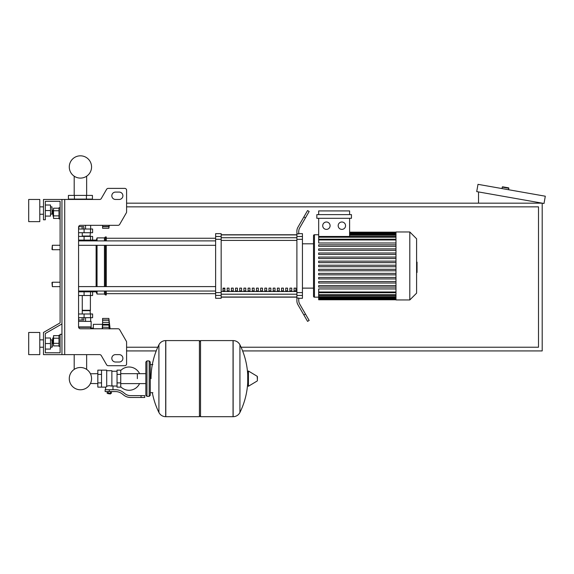 <?xml version="1.0" encoding="UTF-8"?>
<svg xmlns="http://www.w3.org/2000/svg" width="574" height="574" viewBox="0 0 574 574"><rect width="100%" height="100%" fill="white"/><g stroke="black" fill="none" stroke-linecap="round" stroke-linejoin="round"><path stroke-width="0.86" d="M64.719 199.465L64.719 354.624L61.949 354.624L61.949 199.465L99.668 199.465A1.844 1.844 0 0 0 101.268 198.547L106.606 189.305A1.844 1.844 0 0 1 108.199 188.387L124.752 188.387A1.844 1.844 0 0 1 126.596 190.231L126.596 211.899A1.844 1.844 0 0 1 126.352 212.825L119.665 224.405A1.844 1.844 0 0 1 118.065 225.324L80.417 225.324A1.844 1.844 0 0 0 78.573 227.175L78.573 326.922L91.13 326.922L90.534 328.766M64.719 354.624L99.668 354.624A1.844 1.844 0 0 1 101.268 355.55L106.606 364.784A1.844 1.844 0 0 0 108.199 365.71L124.752 365.71A1.844 1.844 0 0 0 126.596 363.859L126.596 342.19A1.844 1.844 0 0 0 126.352 341.265L119.665 329.691A1.844 1.844 0 0 0 118.065 328.766L80.417 328.766A1.844 1.844 0 0 1 78.573 326.922M115.517 192.082A3.695 3.695 0 0 0 111.822 195.77A3.695 3.695 0 0 0 115.517 199.465L119.205 199.465A3.695 3.695 0 0 0 122.901 195.77A3.695 3.695 0 0 0 119.205 192.082L115.517 192.082A3.695 3.695 0 0 0 111.822 195.77A3.695 3.695 0 0 0 115.517 199.465M119.205 354.624A3.695 3.695 0 0 1 122.901 358.32A3.695 3.695 0 0 1 119.205 362.015L115.517 362.015A3.695 3.695 0 0 1 111.822 358.32A3.695 3.695 0 0 1 115.517 354.624L119.205 354.624A3.695 3.695 0 0 1 122.901 358.32A3.695 3.695 0 0 1 119.205 362.015M99.668 199.465A1.844 1.844 0 0 0 101.268 198.547L106.606 189.305A1.844 1.844 0 0 1 108.199 188.387L124.752 188.387A1.844 1.844 0 0 1 126.596 190.231L126.596 211.899A1.844 1.844 0 0 1 126.352 212.825L119.665 224.405A1.844 1.844 0 0 1 118.065 225.324M61.949 199.465L43.48 199.465L43.48 219.785L45.324 219.785L45.324 201.316L60.098 201.316L60.098 207.781L58.993 207.781L58.993 218.859L60.098 218.859L60.098 245.277L52.342 245.277L52.342 249.712L51.976 249.338L52.342 245.277M53.081 210.364L52.715 210.737L53.081 216.276L53.081 210.364L53.526 210.364M58.993 208.204L53.526 208.204L53.526 218.443L58.993 218.443M58.993 210.758L53.526 210.758M58.993 215.881L53.526 215.881M60.098 346.316L58.993 346.316L58.993 335.23L60.098 335.23M53.081 337.813L53.081 343.726L52.715 338.186L53.526 337.813M58.993 345.892L53.526 345.892L53.526 335.654L58.993 335.654M58.993 343.331L53.526 343.331M58.993 338.215L53.526 338.215M115.517 354.624A3.695 3.695 0 0 0 111.822 358.32A3.695 3.695 0 0 0 115.517 362.015M99.668 354.624A1.844 1.844 0 0 1 101.268 355.55L106.606 364.784M108.199 365.71L124.752 365.71M126.596 363.859L126.596 342.19M126.352 341.265L119.665 329.691M119.205 192.082A3.695 3.695 0 0 1 122.901 195.77A3.695 3.695 0 0 1 119.205 199.465M45.324 201.316L60.098 201.316L45.324 201.316L60.098 201.316L45.324 201.316L60.098 201.316L60.098 322.861L43.48 332.461L43.48 354.624L61.949 354.624M61.949 334.305L60.098 334.305L60.098 352.78L45.324 352.78L45.324 333.523L61.949 323.93M52.342 282.221L51.976 282.587L52.342 286.648L52.342 282.221L60.098 282.221L60.098 249.712L60.098 282.221M242.623 350.929L542.2 350.929L542.2 203.16L126.596 203.16M126.596 350.929L156.221 350.929M126.596 206.855L538.505 206.855L538.505 347.234L241.073 347.234M157.771 347.234L126.596 347.234M502.006 188.573L502.264 187.117A0.366 0.366 0 0 1 502.688 186.815L508.514 187.842A0.366 0.366 0 0 1 508.815 188.272L508.557 189.729M478.529 203.16L478.529 191.938M545.3 196.208L544.016 203.483L476.714 191.616L477.999 184.34L545.3 196.208M97.831 383.604L90.441 383.489A11.136 11.136 0 0 1 69.282 378.639A11.136 11.136 0 0 1 80.417 367.496A11.136 11.136 0 0 1 91.56 378.639A11.136 11.136 0 0 0 86.645 369.398A11.136 11.136 0 0 1 80.417 389.775A11.136 11.136 0 0 1 69.282 378.639A11.136 11.136 0 0 0 80.417 389.775A11.136 11.136 0 0 0 86.645 369.398A11.136 11.136 0 0 1 80.417 389.775A11.136 11.136 0 0 1 74.197 369.398A11.136 11.136 0 0 0 80.417 389.775A11.136 11.136 0 0 0 91.56 378.639A11.136 11.136 0 0 1 80.417 389.775A11.136 11.136 0 0 1 74.197 369.398A11.136 11.136 0 0 0 77.928 389.495A11.136 11.136 0 0 0 90.441 383.489A11.136 11.136 0 0 1 69.282 378.639A11.136 11.136 0 0 1 74.197 369.398A11.136 11.136 0 0 0 69.282 378.639A11.136 11.136 0 0 1 74.197 369.398L74.197 354.624M137.358 378.639L137.358 373.667L137.358 378.639M86.645 354.624L86.645 369.398A11.136 11.136 0 0 1 90.441 373.782A11.136 11.136 0 0 0 86.645 369.398A11.136 11.136 0 0 1 90.441 373.782L97.831 373.667M120.734 386.783A11.638 11.638 0 0 0 139.568 383.604M139.568 373.667A11.638 11.638 0 0 0 120.734 370.495M101.526 370.144L106.699 370.144L106.699 386.711L105.587 387.134L97.831 387.134L97.831 370.144L101.526 370.144L101.526 387.134M117.039 386.029L112.978 386.029L112.978 389.717M117.039 374.392L117.039 387.134L120.734 387.134L120.734 370.144L117.039 370.144L117.039 374.392L120.734 374.392M117.039 371.249L111.873 371.249M111.873 385.541L112.978 386.029M106.699 386.13L109.282 385.671L111.873 386.13L111.873 370.696L106.699 370.696M110.76 393.599L107.804 393.599L110.395 393.965L110.76 393.233M110.352 391.568L110.352 393.233L111.413 393.233L111.413 391.568M107.151 391.568L107.151 393.233L110.352 393.233M108.221 391.568L108.221 393.233M141.053 397.481L144.748 397.481L144.748 395.63L141.053 395.63L141.053 397.481L130.585 397.481A11.085 11.085 0 0 1 123.661 395.048L122.348 393.994A11.085 11.085 0 0 0 115.424 391.568L105.128 391.568L105.128 389.717L109.282 389.717L109.282 391.568M109.282 389.717L115.424 389.717A12.929 12.929 0 0 1 123.503 392.551L124.816 393.606A9.234 9.234 0 0 0 130.585 395.63L141.053 395.63M117.039 382.887L120.734 382.887M101.526 374.392L97.831 374.392M101.526 382.887L97.831 382.887M233.044 416.688L233.044 340.59L233.137 416.688A7.57 7.57 0 0 0 239.932 412.462L239.932 344.809A7.57 7.57 0 0 0 233.137 340.59L200.534 340.59L200.534 416.688L233.044 416.688M247.724 378.639L247.724 371.421L248.427 371.019L248.427 386.252L247.724 385.857L247.724 378.639M257.425 378.639L257.425 376.68L257.425 378.639M158.919 344.809A7.57 7.57 0 0 1 165.707 340.59L199.422 340.59L199.422 416.688L165.807 416.688L165.807 340.59L165.707 416.688A7.57 7.57 0 0 1 158.919 412.462L158.919 344.809A76.471 76.471 0 0 0 151.027 378.639M149.183 360.903L146.966 360.903L146.966 396.369L149.183 396.369L149.183 360.903L150.288 362.015L150.288 364.598L152.878 364.598M152.878 392.673L150.288 392.673L150.288 395.264L150.288 362.015M60.098 322.861L60.098 245.277M60.098 352.78L45.324 352.78L60.098 352.78L45.324 352.78L60.098 352.78L45.324 352.78L45.324 349.085L50.498 349.085L50.498 338L45.324 338L45.324 333.523L45.324 349.085M78.573 291.822L92.608 291.822L92.608 295.517L78.573 295.517M84.113 291.822L84.113 291.083L78.573 291.083M82.125 317.68L82.125 320.048L83.833 320.048L83.833 317.68M82.125 320.048L78.71 320.048L78.71 317.68M102.588 322.853L102.215 328.766M102.215 324.332L93.347 324.332L93.347 328.766M102.588 328.766L102.588 324.274L109.268 324.274L108.866 325.071L109.268 328.995M102.588 325.071L108.866 325.071L109.268 324.274L108.866 320.206L109.089 320.801L108.866 320.206L102.588 320.206L102.588 318.419L108.866 318.419L109.089 320.801M109.225 323.478L109.168 322.954L109.225 323.478M102.588 324.274L102.588 320.206M102.588 327.194L109.132 327.402M78.573 321.375L91.13 321.375L91.13 326.922M78.609 327.288L90.764 327.288M93.347 328.063L90.764 328.063M90.656 321.375L90.656 317.68M85.54 321.375L85.54 317.68M90.391 295.517L90.391 310.297L82.269 310.297M90.025 310.297L90.391 313.985M78.573 317.68L92.608 317.68L92.608 313.985L78.573 313.985M82.269 310.663L90.391 310.663M108.866 325.071L109.268 324.274L108.866 325.128M109.182 327.747L109.232 328.242M90.025 236.409L90.391 232.714M82.269 236.043L90.391 236.043M78.573 229.019L92.608 229.019L92.608 232.714L78.573 232.714M78.573 240.843L84.113 240.843L84.113 240.104M78.645 226.658L83.833 226.658L83.833 229.019M82.125 226.658L82.125 229.019M78.71 226.658L78.71 229.019M108.96 225.324L108.866 228.28L102.588 228.28L102.588 225.324M102.588 226.5L108.866 226.5L109.089 225.905M109.089 226.701L102.588 226.701M86.423 195.404L92.428 195.404L92.428 199.099L68.414 199.099L68.414 195.404L86.423 195.404L86.423 199.099M74.419 199.099L74.419 195.404M85.54 225.324L85.54 229.019M90.656 225.324L90.656 229.019M70.179 199.465L70.179 199.099M75.302 199.465L75.302 199.099M90.656 199.465L90.656 199.099M85.54 199.465L85.54 199.099M91.13 225.324L80.417 225.324M78.573 240.104L92.608 240.104L92.608 236.409L78.573 236.409M91.56 166.955A11.136 11.136 0 0 0 80.417 155.819A11.136 11.136 0 0 0 69.282 166.955A11.136 11.136 0 0 0 80.417 178.098A11.136 11.136 0 0 0 91.56 166.955M416.595 262.139L417.04 262.139L417.04 269.787L416.595 269.787M417.04 268.869L416.595 268.869M417.04 269.787L417.04 272.449L416.595 272.449M417.04 272.449L416.595 272.607M395.981 265.963L395.981 231.975L409.8 231.975L409.8 299.951L395.981 299.951L395.981 265.963M409.8 299.951L416.595 293.156L416.595 238.777L409.8 231.975M313.526 235.67L313.526 243.799L313.526 235.67A0.926 0.926 0 0 1 314.452 234.744L314.452 297.181A0.926 0.926 0 0 1 313.526 296.256L313.526 235.67L313.526 243.799L302.441 243.799M395.981 242.989L318.678 242.989L318.678 218.307M326.412 222.002A3.695 3.695 0 0 1 330.1 225.697A3.695 3.695 0 0 1 326.412 229.392A3.695 3.695 0 0 1 322.717 225.697A3.695 3.695 0 0 1 326.412 222.002M341.867 222.002A3.695 3.695 0 0 1 345.562 225.697A3.695 3.695 0 0 1 341.867 229.392A3.695 3.695 0 0 1 338.172 225.697A3.695 3.695 0 0 1 341.867 222.002M351.446 218.307L316.834 218.307L316.834 214.611L351.446 214.611L351.446 218.307M349.602 218.307L349.602 236.466M318.678 214.611L318.678 210.916L349.602 210.916L349.602 214.611M395.981 291.987L318.678 291.987L318.678 288.937L395.981 288.937M395.981 266.702L318.678 266.702L318.678 265.224L395.981 265.224M395.981 287.093L318.678 287.093L318.678 285.615L395.981 285.615M395.981 283.018L318.678 283.018L318.678 281.54L395.981 281.54M395.981 278.935L318.678 278.935L318.678 277.457L395.981 277.457M395.981 274.86L318.678 274.86L318.678 273.382L395.981 273.382M395.981 270.777L318.678 270.777L318.678 269.306L395.981 269.306M395.981 261.148L318.678 261.148L318.678 262.627L395.981 262.627M395.981 257.066L318.678 257.066L318.678 258.544L395.981 258.544M395.981 252.991L318.678 252.991L318.678 254.469L395.981 254.469M395.981 248.908L318.678 248.908L318.678 250.386L395.981 250.386M395.981 244.833L318.678 244.833L318.678 246.311L395.981 246.311M318.678 291.987L318.678 299.764L395.981 299.764M302.441 288.126L313.526 288.126L313.526 296.256M294.082 288.126L295.926 288.126L295.926 290.896L294.082 290.896L294.082 288.126M289.899 288.126L291.75 288.126L291.75 290.896L289.899 290.896L289.899 288.126M285.723 288.126L287.567 288.126L287.567 290.896L285.723 290.896L285.723 288.126M281.54 288.126L283.391 288.126L283.391 290.896L281.54 290.896L281.54 288.126M277.364 288.126L279.208 288.126L279.208 290.896L277.364 290.896L277.364 288.126M273.181 288.126L275.025 288.126L275.025 290.896L273.181 290.896L273.181 288.126M268.998 288.126L270.849 288.126L270.849 290.896L268.998 290.896L268.998 288.126M264.822 288.126L266.666 288.126L266.666 290.896L264.822 290.896L264.822 288.126M260.639 288.126L262.483 288.126L262.483 290.896L260.639 290.896L260.639 288.126M256.456 288.126L258.307 288.126L258.307 290.896L256.456 290.896L256.456 288.126M252.28 288.126L254.124 288.126L254.124 290.896L252.28 290.896L252.28 288.126M248.097 288.126L249.948 288.126L249.948 290.896L248.097 290.896L248.097 288.126M243.921 288.126L245.765 288.126L245.765 290.896L243.921 290.896L243.921 288.126M239.738 288.126L241.582 288.126L241.582 290.896L239.738 290.896L239.738 288.126M235.555 288.126L237.406 288.126L237.406 290.896L235.555 290.896L235.555 288.126M231.379 288.126L233.223 288.126L233.223 290.896L231.379 290.896L231.379 288.126M227.196 288.126L229.04 288.126L229.04 290.896L227.196 290.896L227.196 288.126M223.013 288.126L224.864 288.126L224.864 290.896L223.013 290.896L223.013 288.126M296.901 234.909L221.169 234.909M221.169 297.016L296.901 297.016M296.901 236.495L296.901 239.322L302.441 239.322L302.441 236.495L296.901 236.495L296.901 233.855L298.745 233.855L298.745 231.494A7.39 7.39 0 0 1 299.736 227.799A7.39 7.39 0 0 0 298.745 231.494A7.39 7.39 0 0 1 299.736 227.799A7.39 7.39 0 0 0 298.745 231.494M302.441 239.322L302.441 292.604L296.901 292.604L296.901 239.322M296.901 292.604L296.901 295.431L302.441 295.431L302.441 292.604M302.441 295.431L302.441 298.286L298.745 298.286M297.892 304.622A7.39 7.39 0 0 1 296.901 300.927L296.901 298.071L296.901 300.927A7.39 7.39 0 0 0 297.892 304.622L303.868 314.975L305.468 314.057L299.736 304.127A7.39 7.39 0 0 1 298.745 300.432L298.745 298.071L296.901 298.071L296.901 295.431M298.745 233.64L302.441 233.64L302.441 236.495M215.63 236.495L215.63 233.64L221.169 233.64L221.169 236.495L215.63 236.495L215.63 239.322L221.169 239.322L221.169 236.495M221.169 239.322L221.169 292.604L215.63 292.604L215.63 295.431L221.169 295.431L221.169 292.604M221.169 295.431L221.169 298.286L215.63 298.286L215.63 295.431M215.63 292.604L215.63 239.322M221.169 234.78L296.901 234.78M221.169 297.145L296.901 297.145M305.468 314.057L309.164 320.45L307.564 321.375L303.868 314.975M305.468 217.869L309.164 211.476L307.564 210.55L303.868 216.95L305.468 217.869L299.736 227.799M296.901 230.999L296.901 233.855L296.901 230.999A7.39 7.39 0 0 1 297.892 227.304L303.868 216.95M299.736 304.127A7.39 7.39 0 0 1 298.745 300.432A7.39 7.39 0 0 0 299.736 304.127A7.39 7.39 0 0 1 298.745 300.432M296.901 298.071L296.901 300.927L296.901 298.071M78.573 245.32L215.63 245.32M78.573 240.893L215.63 240.893M224.864 290.896L224.864 288.126M223.013 288.822L224.864 288.822M96.116 240.893L97.042 237.887L104.432 237.887L105.358 236.962L106.276 236.962L106.276 240.893M92.608 291.822L96.116 291.822L96.116 291.04M96.116 286.605L96.116 245.32M96.116 291.822L97.042 294.039L97.042 291.04M97.042 286.605L97.042 245.32M97.042 240.893L97.042 237.887M97.042 294.039L104.432 294.039L104.432 291.04M104.432 286.605L104.432 245.32M104.432 240.893L104.432 237.887M104.432 294.039L105.358 294.964L105.358 291.04M105.358 286.605L105.358 245.32M105.358 240.893L105.358 236.962M105.358 294.964L106.276 294.964L106.276 291.04M106.276 286.605L106.276 245.32M92.608 240.104L96.116 240.104M91.503 240.104L90.714 240.893M90.714 291.04L91.503 291.822M28.7 221.636L28.7 199.465L39.785 199.465L39.785 221.636L28.7 221.636M51.976 214.246L51.976 206.855L52.342 213.872L50.498 214.246M28.7 343.539L28.7 354.624L39.785 354.624L39.785 332.461L28.7 332.461L28.7 343.539M51.976 347.234L52.342 346.868L51.976 339.851L51.976 347.234L50.498 347.234M45.324 343.539L50.498 343.539M45.324 205.011L50.498 205.011L50.498 216.089L45.324 216.089M45.324 210.55L50.498 210.55M60.098 201.316L60.098 207.781L60.098 201.316M45.324 338L45.324 333.523M502.264 187.117L508.815 188.272M233.137 416.688L233.137 340.59M257.425 380.591L257.195 376.286L248.427 371.019M165.707 340.59L165.707 416.688M84.091 295.517L84.091 291.822M90.52 295.517L90.52 291.822M102.588 322.344L109.089 322.344M102.588 319.998L109.089 319.998M84.091 313.985L84.091 317.68M90.52 313.985L90.52 317.68M84.091 232.714L84.091 229.019M90.52 232.714L90.52 229.019M84.091 236.409L84.091 240.104M90.52 236.409L90.52 240.104M417.04 265.97L416.595 265.97M417.04 263.057L416.595 263.057M395.981 233.152L349.602 233.152M395.981 233.919L349.602 233.919M395.981 235.247L349.602 235.247M395.981 239.939L318.678 239.939M395.981 237.206L318.678 237.206M395.981 298.774L318.678 298.774M395.981 298.006L318.678 298.006M395.981 296.679L318.678 296.679M395.981 294.72L318.678 294.72M296.901 237.722L221.169 237.722M296.901 291.499L221.169 291.499M221.169 294.204L296.901 294.204M221.169 240.427L296.901 240.427M53.526 216.276L53.081 216.276M53.526 343.726L53.081 343.726M86.645 176.196L86.645 195.404M74.197 195.404L74.197 176.196M60.098 286.648L52.342 286.648M60.098 249.712L52.342 249.712M145.853 383.604L120.734 383.604M145.853 373.667L120.734 373.667M105.587 387.134L105.587 389.717M107.804 393.233L107.804 393.599M239.932 412.462A76.471 76.471 0 0 0 247.724 382.392M247.724 374.879A76.471 76.471 0 0 0 239.932 344.809M257.195 376.286L257.425 376.68M257.195 380.985L248.427 386.252M199.422 341.695L200.534 340.59M199.422 415.583L200.534 416.688M152.325 392.673A76.471 76.471 0 0 0 158.919 412.462M146.966 396.369L145.853 395.264L145.853 362.015L146.966 360.903M149.183 396.369L150.288 395.264M88.123 291.04L88.123 291.822M82.269 313.985L82.269 295.517M102.588 324.382L108.988 324.382M102.588 320.077L108.895 320.077M108.866 318.419L110.115 328.766M82.269 232.714L82.269 236.409M102.588 226.622L108.895 226.622M108.866 228.28L109.297 225.324M88.123 240.104L88.123 240.893M318.678 234.744L314.452 234.744M395.981 232.161L349.602 232.161M349.602 232.413L395.981 232.413M349.602 233.18L395.981 233.18M349.602 234.508L395.981 234.508M318.678 297.181L314.452 297.181M318.678 239.2L395.981 239.2M318.678 236.466L395.981 236.466M395.981 299.513L318.678 299.513M395.981 298.745L318.678 298.745M395.981 297.418L318.678 297.418M395.981 295.459L318.678 295.459M395.981 292.726L318.678 292.726M106.276 293.673L215.63 293.673M106.276 238.253L215.63 238.253M215.63 286.605L78.573 286.605M215.63 291.04L78.573 291.04M39.785 214.246L43.48 214.246M43.48 347.234L39.785 347.234M50.498 339.851L51.976 339.851M43.48 339.851L39.785 339.851M50.498 206.855L51.976 206.855M43.48 206.855L39.785 206.855"/></g></svg>
